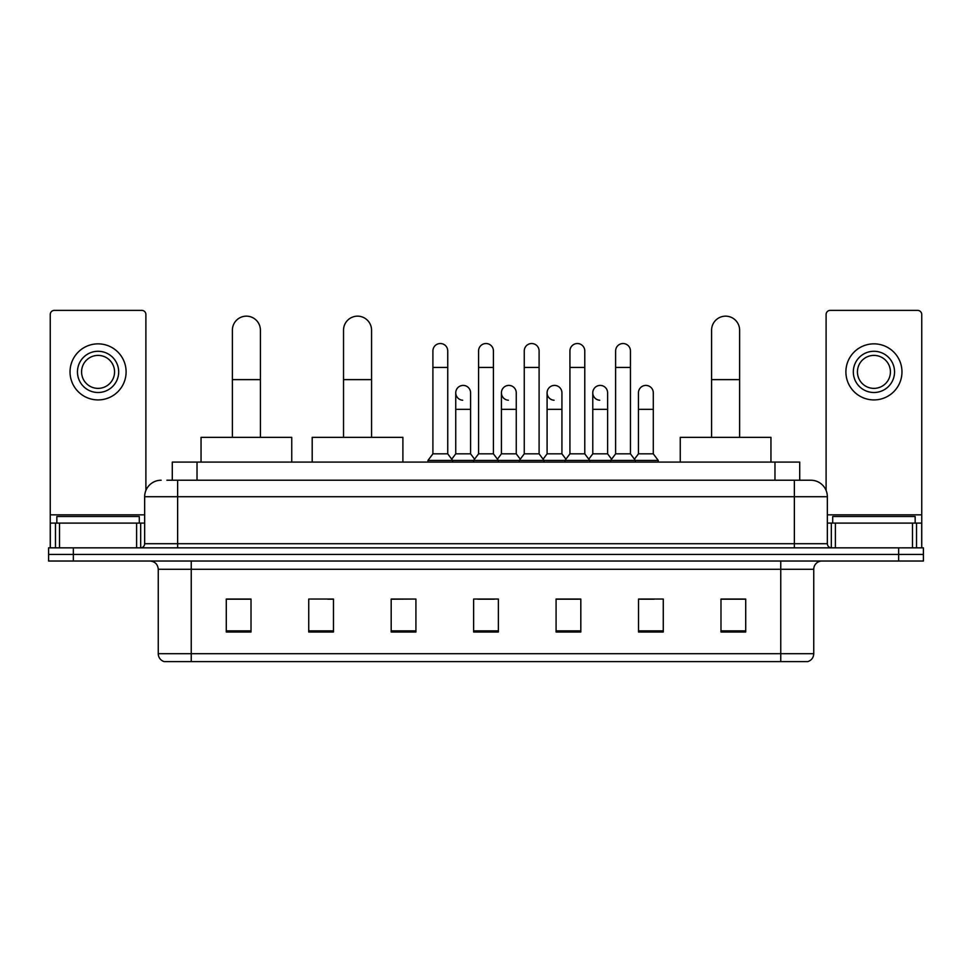 <?xml version="1.0" encoding="UTF-8"?>
<svg xmlns="http://www.w3.org/2000/svg" width="972" height="972" viewBox="0 0 972 972"><rect width="100%" height="100%" fill="white"/><g stroke="black" fill="none" stroke-linecap="round" stroke-linejoin="round"><path stroke-width="1.46" d="M172.287 480.229L172.287 462.089L799.713 462.089L799.713 480.229M167.293 480.229L810.855 480.229A16.488 16.488 0 0 1 827.342 496.716L827.342 543.713C827.561 546.191 828.946 547.576 831.473 547.844M166.917 480.229L177.633 480.229L177.633 496.716L144.658 496.716L144.658 543.713A4.119 4.119 0 0 1 140.527 547.844M161.145 480.229A16.488 16.488 0 0 0 144.658 496.716M73.337 547.844L48.6 547.844L48.6 554.429L73.337 554.429L48.6 554.429L48.6 561.026L73.337 561.026L73.337 554.429L898.663 554.429L73.337 554.429L73.337 547.844L898.663 547.844L898.663 554.429L923.4 554.429L898.663 554.429L898.663 561.026L73.337 561.026M898.663 561.026L923.4 561.026L923.4 547.844L898.663 547.844M827.342 496.716L794.367 496.716L794.367 480.229L810.855 480.229M813.746 653.706C813.515 657.655 811.535 660.292 807.805 661.616L780.759 661.616L780.759 653.706L813.746 653.706L813.746 569.276A8.25 8.25 0 0 1 821.984 561.026M780.759 661.616L164.195 661.616A8.25 8.25 0 0 1 158.254 653.706L158.254 569.276C157.768 564.27 155.022 561.524 150.016 561.026M745.718 632.019L745.718 599.044L720.981 599.044L720.981 632.019L745.718 632.019M663.269 632.019L663.269 599.044L638.531 599.044L638.531 632.019L663.269 632.019M580.819 632.019L580.819 599.044L556.081 599.044L556.081 632.019L580.819 632.019M251.019 632.019L251.019 599.044L226.282 599.044L226.282 632.019L251.019 632.019M333.469 632.019L333.469 599.044L308.732 599.044L308.732 632.019L333.469 632.019M415.919 632.019L415.919 599.044L391.181 599.044L391.181 632.019L415.919 632.019M498.369 632.019L498.369 599.044L473.631 599.044L473.631 632.019L498.369 632.019M638.531 599.202L654.12 599.202M415.919 599.044L391.181 599.202L415.919 599.044M327.856 599.202L333.469 599.202M569.106 599.202L562.764 599.202M477.75 599.202L494.25 599.202M251.019 599.202L226.282 599.202M580.819 599.202L556.081 599.202M745.718 599.202L720.981 599.202M139.3 523.106L139.3 516.509L56.85 516.509L56.85 523.106M136.615 547.844L136.615 523.106L59.523 523.106L59.523 547.844M145.897 490.447L145.897 314.503A4.119 4.119 0 0 0 141.766 310.384L54.371 310.384A4.119 4.119 0 0 0 50.252 314.503L50.252 523.106L59.523 523.106M136.615 523.106L144.658 523.106M50.252 547.844L50.252 523.106M98.075 351.281A20.619 20.619 0 0 0 77.456 371.887A20.619 20.619 0 0 0 98.075 392.506A20.619 20.619 0 0 0 118.681 371.887A20.619 20.619 0 0 0 98.075 351.281M98.075 355.4A16.488 16.488 0 0 0 81.575 371.887A16.488 16.488 0 0 0 98.075 388.375A16.488 16.488 0 0 0 114.562 371.887A16.488 16.488 0 0 0 98.075 355.4M98.075 399.917A28.03 28.03 0 0 0 126.105 371.887A28.03 28.03 0 0 0 98.075 343.857A28.03 28.03 0 0 0 70.033 371.887A28.03 28.03 0 0 0 98.075 399.917M232.381 437.351L232.381 330.164A14.021 14.021 0 0 1 246.402 316.155A14.021 14.021 0 0 1 260.411 330.164A14.021 14.021 0 0 0 246.402 316.155M260.411 437.351L260.411 330.164M291.746 462.089L291.746 437.351L201.046 437.351L201.046 462.089M343.529 437.351L343.529 330.164A14.021 14.021 0 0 1 357.538 316.155A14.021 14.021 0 0 1 371.559 330.164A14.021 14.021 0 0 0 357.538 316.155M371.559 437.351L371.559 330.164M402.894 462.089L402.894 437.351L312.194 437.351L312.194 462.089M711.589 437.351L711.589 330.164A14.021 14.021 0 0 1 725.598 316.155A14.021 14.021 0 0 1 739.619 330.164A14.021 14.021 0 0 0 725.598 316.155M739.619 437.351L739.619 330.164M770.954 462.089L770.954 437.351L680.254 437.351L680.254 462.089M432.905 367.44L447.74 367.44L447.74 453.839L432.905 453.839L432.905 350.941A7.424 7.424 0 0 1 440.79 343.541A7.424 7.424 0 0 1 447.74 350.941A7.424 7.424 0 0 0 440.79 343.541M432.905 453.839L427.959 460.436L427.959 462.089M447.74 453.839L452.685 460.436L427.959 460.436M478.576 453.839L478.576 367.44L493.424 367.44L493.424 453.839L478.576 453.839L473.631 460.436L452.685 460.436L452.685 462.089M478.576 367.44L478.576 350.941A7.424 7.424 0 0 1 486.462 343.541A7.424 7.424 0 0 1 493.424 350.941A7.424 7.424 0 0 0 486.462 343.541M493.424 453.839L498.369 460.436L473.631 460.436L473.631 462.089M524.26 453.839L524.26 367.44L539.096 367.44L539.096 453.839L524.26 453.839L519.315 460.436L498.369 460.436L498.369 462.089M524.26 367.44L524.26 350.941A7.424 7.424 0 0 1 532.146 343.541A7.424 7.424 0 0 1 539.096 350.941A7.424 7.424 0 0 0 532.146 343.541M539.096 453.839L544.041 460.436L519.315 460.436L519.315 462.089M569.932 453.839L569.932 367.44L584.78 367.44L584.78 453.839L569.932 453.839L564.987 460.436L544.041 460.436L544.041 462.089M569.932 367.44L569.932 350.941A7.424 7.424 0 0 1 577.818 343.541A7.424 7.424 0 0 1 584.78 350.941A7.424 7.424 0 0 0 577.818 343.541M584.78 453.839L589.725 460.436L564.987 460.436L564.987 462.089M615.616 453.839L615.616 367.44L630.451 367.44L630.451 453.839L615.616 453.839L610.671 460.436L589.725 460.436L589.725 462.089M615.616 367.44L615.616 350.941A7.424 7.424 0 0 1 623.502 343.541A7.424 7.424 0 0 1 630.451 350.941A7.424 7.424 0 0 0 623.502 343.541M630.451 453.839L635.396 460.436L610.671 460.436L610.671 462.089M653.293 453.839L653.293 409.321L638.446 409.321L638.446 453.839L653.293 453.839L658.238 460.436L635.396 460.436L635.396 462.089M462.696 400.233A7.424 7.424 0 0 1 455.747 392.834A7.424 7.424 0 0 1 463.632 385.422A7.424 7.424 0 0 1 470.582 392.834L470.582 409.321L455.747 409.321L455.747 392.834M470.582 409.321L470.582 453.839L455.747 453.839L455.747 409.321M455.747 453.839L451.737 459.173M470.582 453.839L474.579 459.173M508.368 400.233A7.424 7.424 0 0 1 501.418 392.834A7.424 7.424 0 0 1 509.304 385.422A7.424 7.424 0 0 1 516.254 392.834L516.254 409.321L501.418 409.321L501.418 392.834M516.254 409.321L516.254 453.839L501.418 453.839L501.418 409.321M501.418 453.839L497.421 459.173M516.254 453.839L520.263 459.173M554.052 400.233A7.424 7.424 0 0 1 547.09 392.834A7.424 7.424 0 0 1 554.988 385.422A7.424 7.424 0 0 1 561.938 392.834L561.938 409.321L547.09 409.321L547.09 392.834M561.938 409.321L561.938 453.839L547.09 453.839L547.09 409.321M547.09 453.839L543.093 459.173M561.938 453.839L565.935 459.173M599.724 400.233A7.424 7.424 0 0 1 592.774 392.834A7.424 7.424 0 0 1 600.66 385.422A7.424 7.424 0 0 1 607.609 392.834L607.609 409.321L592.774 409.321L592.774 392.834M607.609 409.321L607.609 453.839L592.774 453.839L592.774 409.321M592.774 453.839L588.777 459.173M607.609 453.839L611.619 459.173M638.446 409.321L638.446 392.834A7.424 7.424 0 0 1 646.344 385.422A7.424 7.424 0 0 1 653.293 392.834L653.293 409.321M638.446 453.839L634.449 459.173M658.238 460.436L658.238 462.089M912.477 547.844L912.477 523.106L835.385 523.106L835.385 547.844M921.748 547.844L921.748 523.106L921.748 547.844M912.477 523.106L921.748 523.106L921.748 314.503A4.119 4.119 0 0 0 917.629 310.384L830.234 310.384A4.119 4.119 0 0 0 826.103 314.503L826.103 490.447M827.342 523.106L835.385 523.106M873.925 351.281A20.619 20.619 0 0 0 853.319 371.887A20.619 20.619 0 0 0 873.925 392.506A20.619 20.619 0 0 0 894.544 371.887A20.619 20.619 0 0 0 873.925 351.281M873.925 355.4A16.488 16.488 0 0 0 857.438 371.887A16.488 16.488 0 0 0 873.925 388.375A16.488 16.488 0 0 0 890.425 371.887A16.488 16.488 0 0 0 873.925 355.4M873.925 399.917A28.03 28.03 0 0 0 901.967 371.887A28.03 28.03 0 0 0 873.925 343.857A28.03 28.03 0 0 0 845.895 371.887A28.03 28.03 0 0 0 873.925 399.917M915.15 523.106L915.15 516.509L832.7 516.509L832.7 523.106M197.024 480.229L197.024 462.089M774.976 480.229L774.976 462.089M177.633 547.844L177.633 543.713L827.342 543.713M144.658 543.713L177.633 543.713L177.633 496.716L794.367 496.716L794.367 547.844M780.759 561.026L780.759 569.276L158.254 569.276M813.746 569.276L780.759 569.276L780.759 653.706L191.241 653.706L191.241 661.616M158.254 653.706L191.241 653.706L191.241 561.026M498.369 630.877L473.631 630.877M415.919 630.877L391.181 630.877M333.469 630.877L308.732 630.877M251.019 630.877L226.282 630.877M580.819 630.877L556.081 630.877M663.269 630.877L638.531 630.877M745.718 630.877L720.981 630.877M144.658 514.856L50.252 514.856M140.673 523.106L140.673 547.831M50.313 523.106L50.313 547.844M55.465 547.844L55.465 523.106M232.381 379.639L260.411 379.639M343.529 379.639L371.559 379.639M711.589 379.639L739.619 379.639M921.748 514.856L827.342 514.856M921.687 547.844L921.687 523.106M916.535 523.106L916.535 547.844M831.327 547.831L831.327 523.106M447.74 367.44L447.74 350.941M493.424 367.44L493.424 350.941M539.096 367.44L539.096 350.941M584.78 367.44L584.78 350.941M630.451 367.44L630.451 350.941"/></g></svg>
